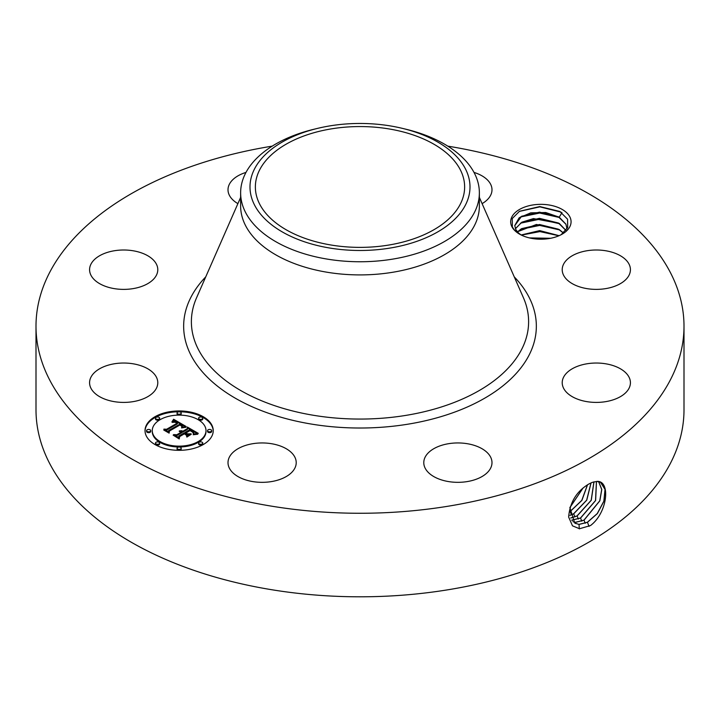 <?xml version="1.0" encoding="UTF-8"?>
<svg xmlns="http://www.w3.org/2000/svg" width="720" height="720" viewBox="0 0 720 720"><rect width="100%" height="100%" fill="white"/><g stroke="black" fill="none" stroke-linecap="round" stroke-linejoin="round"><path stroke-width="1.08" d="M447.795 146.142A324 187.056 180 0 1 684 326.205L684 409.743A324 187.056 180 0 1 451.215 589.239A324 187.056 180 0 1 36 409.743L36 326.205A324 187.056 180 0 1 268.785 146.709A324 187.056 180 0 1 272.205 146.142M684 326.205A324 187.056 180 0 1 451.215 505.701A324 187.056 180 0 1 36 326.205M592.281 482.355L589.104 483.867C576.72 491.103 569.907 502.164 568.638 517.032L572.49 525.834L579.528 528.741L590.499 525.555C607.716 512.64 610.758 480.843 597.177 481.374L592.281 482.355L597.177 481.374M569.853 216.873A30.204 17.442 180 0 1 562.23 234.108A30.204 17.442 180 0 1 519.516 234.108A30.204 17.442 180 0 1 511.893 226.692A30.204 17.442 180 0 1 532.368 205.047A30.204 17.442 180 0 1 569.853 216.873M156.411 377.181A34.101 19.692 180 0 1 157.788 382.716A34.101 19.692 180 0 1 128.529 402.21A34.101 19.692 180 0 1 90.954 388.26A34.101 19.692 180 0 1 89.577 382.716A34.101 19.692 180 0 1 118.827 363.231A34.101 19.692 180 0 1 156.411 377.181M93.753 260.253A34.101 19.692 180 0 1 132.12 250.614A34.101 19.692 180 0 1 157.788 269.694A34.101 19.692 180 0 1 153.612 279.135A34.101 19.692 180 0 1 115.245 288.774A34.101 19.692 180 0 1 89.577 269.694A34.101 19.692 180 0 1 93.753 260.253M237.897 203.634A34.101 19.692 180 0 1 228.006 189.765A34.101 19.692 180 0 1 245.988 172.413M474.012 172.413A34.101 19.692 180 0 1 474.237 172.485A34.101 19.692 180 0 1 491.994 189.765A34.101 19.692 180 0 1 482.103 203.634M629.046 264.15A34.101 19.692 180 0 1 630.423 269.694A34.101 19.692 180 0 1 601.173 289.179A34.101 19.692 180 0 1 563.589 275.238A34.101 19.692 180 0 1 562.212 269.694A34.101 19.692 180 0 1 591.471 250.2A34.101 19.692 180 0 1 629.046 264.15M626.247 392.157A34.101 19.692 180 0 1 587.88 401.796A34.101 19.692 180 0 1 562.212 382.716A34.101 19.692 180 0 1 566.388 373.284A34.101 19.692 180 0 1 604.755 363.645A34.101 19.692 180 0 1 630.423 382.716A34.101 19.692 180 0 1 626.247 392.157M467.487 481.536A34.101 19.692 180 0 1 423.783 462.645A34.101 19.692 180 0 1 448.281 443.745A34.101 19.692 180 0 1 491.994 462.645A34.101 19.692 180 0 1 467.487 481.536M245.763 479.925A34.101 19.692 180 0 1 228.006 462.645A34.101 19.692 180 0 1 278.469 445.365A34.101 19.692 180 0 1 296.217 462.645A34.101 19.692 180 0 1 245.763 479.925M203.247 444.555A34.101 19.692 180 0 1 166.077 448.821A34.101 19.692 180 0 1 145.026 430.632A34.101 19.692 180 0 1 155.016 416.709A34.101 19.692 180 0 1 192.177 412.443A34.101 19.692 180 0 1 213.237 430.632A34.101 19.692 180 0 1 203.247 444.555M582.939 488.106L569.871 507.537L574.722 523.062L579.024 524.439L587.466 522.306L597.357 513.585L603.945 501.192L605.115 489.411L600.561 482.337L597.096 481.446M389.457 244.935A104.634 60.408 180 0 1 255.366 186.975A104.634 60.408 180 0 1 330.543 129.006A104.634 60.408 180 0 1 464.634 186.975A104.634 60.408 180 0 1 389.457 244.935M521.037 234.936L519.201 233.532A26.109 15.075 180 0 1 517.662 232.029L514.485 230.13L512.352 227.007L512.244 218.538L519.507 211.275L539.757 206.559L559.854 211.455L567.567 219.204L567.702 227.502L561.114 234.72M213.228 431.046A34.101 19.692 0 0 0 191.844 413.199A34.101 19.692 0 0 0 155.016 417.546A34.101 19.692 0 0 0 145.035 431.046M578.952 524.394L587.376 522.252L597.258 513.558L603.846 501.192L605.034 489.411L600.525 482.319M574.686 523.044L578.943 524.394M465.552 204.849A110.007 63.513 180 0 1 329.031 247.914A110.007 63.513 180 0 1 254.448 169.092A110.007 63.513 180 0 1 317.277 128.448A110.007 63.513 180 0 1 402.723 128.448A110.007 63.513 180 0 1 465.552 204.849M517.662 232.029L515.817 229.554L514.755 225.594L519.129 217.827L530.73 212.85L545.706 212.508L559.224 217.179L565.929 224.163L566.982 228.933M402.723 128.448L406.359 129.33A119.367 68.913 180 0 1 479.367 192.834L479.367 205.992A119.367 68.913 180 0 1 393.606 272.124A119.367 68.913 180 0 1 240.633 205.992L240.633 192.834A119.367 68.913 180 0 1 245.457 173.43A119.367 68.913 180 0 1 313.641 129.33L317.277 128.448M152.262 430.632L152.262 431.469A26.874 15.516 0 0 0 168.849 445.797A26.874 15.516 0 0 0 198.126 442.44A26.874 15.516 0 0 0 206.001 431.469L206.001 430.632A26.874 15.516 0 0 0 189.414 416.295A26.874 15.516 0 0 0 160.128 419.661A26.874 15.516 0 0 0 152.262 430.632A26.874 15.516 0 0 0 168.849 444.96A26.874 15.516 0 0 0 198.126 441.603A26.874 15.516 0 0 0 206.001 430.632M198.621 418.185L198.621 419.022A2.07 1.197 0 0 0 199.899 420.12A2.07 1.197 0 0 0 202.149 419.859A2.07 1.197 0 0 0 202.752 419.022L202.752 418.185A2.07 1.197 0 0 0 201.483 417.078A2.07 1.197 0 0 0 199.224 417.339A2.07 1.197 0 0 0 198.621 418.185A2.07 1.197 0 0 0 199.899 419.283A2.07 1.197 0 0 0 202.149 419.031A2.07 1.197 0 0 0 202.752 418.185M198.621 443.079L198.621 443.916A2.07 1.197 0 0 0 199.899 445.014A2.07 1.197 0 0 0 202.149 444.753A2.07 1.197 0 0 0 202.752 443.916L202.752 443.079A2.07 1.197 0 0 0 201.483 441.972A2.07 1.197 0 0 0 199.224 442.233A2.07 1.197 0 0 0 198.621 443.079A2.07 1.197 0 0 0 199.899 444.177A2.07 1.197 0 0 0 202.149 443.925A2.07 1.197 0 0 0 202.752 443.079M207.549 430.632L207.549 431.469A2.07 1.197 0 0 0 208.827 432.567A2.07 1.197 0 0 0 211.077 432.306A2.07 1.197 0 0 0 211.689 431.469L211.689 430.632A2.07 1.197 0 0 0 210.411 429.525A2.07 1.197 0 0 0 208.152 429.786A2.07 1.197 0 0 0 207.549 430.632A2.07 1.197 0 0 0 208.827 431.73A2.07 1.197 0 0 0 211.077 431.478A2.07 1.197 0 0 0 211.689 430.632M155.502 443.079L155.502 443.916A2.07 1.197 0 0 0 156.78 445.014A2.07 1.197 0 0 0 159.03 444.753A2.07 1.197 0 0 0 159.642 443.916L159.642 443.079A2.07 1.197 0 0 0 158.364 441.972A2.07 1.197 0 0 0 156.114 442.233A2.07 1.197 0 0 0 155.502 443.079A2.07 1.197 0 0 0 156.78 444.177A2.07 1.197 0 0 0 159.03 443.925A2.07 1.197 0 0 0 159.642 443.079M177.066 448.236L177.066 449.064A2.07 1.197 0 0 0 178.335 450.171A2.07 1.197 0 0 0 180.594 449.91A2.07 1.197 0 0 0 181.197 449.064L181.197 448.236A2.07 1.197 0 0 0 179.919 447.129A2.07 1.197 0 0 0 177.669 447.39A2.07 1.197 0 0 0 177.066 448.236A2.07 1.197 0 0 0 178.335 449.334A2.07 1.197 0 0 0 180.594 449.073A2.07 1.197 0 0 0 181.197 448.236M155.502 418.185L155.502 419.022A2.07 1.197 0 0 0 156.78 420.12A2.07 1.197 0 0 0 159.03 419.859A2.07 1.197 0 0 0 159.642 419.022L159.642 418.185A2.07 1.197 0 0 0 158.364 417.078A2.07 1.197 0 0 0 156.114 417.339A2.07 1.197 0 0 0 155.502 418.185A2.07 1.197 0 0 0 156.78 419.283A2.07 1.197 0 0 0 159.03 419.031A2.07 1.197 0 0 0 159.642 418.185M177.066 413.028L177.066 413.865A2.07 1.197 0 0 0 178.335 414.963A2.07 1.197 0 0 0 180.594 414.711A2.07 1.197 0 0 0 181.197 413.865L181.197 413.028A2.07 1.197 0 0 0 179.919 411.93A2.07 1.197 0 0 0 177.669 412.182A2.07 1.197 0 0 0 177.066 413.028A2.07 1.197 0 0 0 178.335 414.135A2.07 1.197 0 0 0 180.594 413.874A2.07 1.197 0 0 0 181.197 413.028M146.574 430.632L146.574 431.469A2.07 1.197 0 0 0 147.852 432.567A2.07 1.197 0 0 0 150.102 432.306A2.07 1.197 0 0 0 150.705 431.469L150.705 430.632A2.07 1.197 0 0 0 149.436 429.525A2.07 1.197 0 0 0 147.177 429.786A2.07 1.197 0 0 0 146.574 430.632A2.07 1.197 0 0 0 147.852 431.73A2.07 1.197 0 0 0 150.102 431.478A2.07 1.197 0 0 0 150.705 430.632M573.156 521.811L575.631 522.315L584.019 520.191L599.832 500.841L601.794 489.483L598.671 481.644M573.12 521.775L575.55 522.261L583.938 520.146L599.742 500.832L601.713 489.492L598.617 481.635M479.367 192.834A119.367 68.913 180 0 1 474.543 212.238A119.367 68.913 180 0 1 393.606 258.966A119.367 68.913 180 0 1 240.633 192.834M514.764 225.648L521.604 216.261L539.559 212.148L558.423 216.819L565.929 224.271L566.982 228.744M186.12 426.51L181.629 427.428L182.394 425.664L180.18 423.999L168.624 430.524L168.723 431.901L163.908 429.12L166.608 429.264L177.102 423.207L174.942 422.19L172.341 422.397L174.627 421.911L177.885 422.748L174.888 421.353L171.882 422.01L173.619 419.238L186.12 426.51M186.003 427.266L181.566 427.914L186.003 427.266M181.827 426.411L180.045 424.917L169.434 431.028L169.128 433.134L163.746 430.029L168.84 432.639L169.038 430.893L180.018 424.557L181.827 425.736L181.827 426.411M198.261 433.341L193.374 434.169L193.689 432.045L189.981 429.57L185.049 432.423L185.688 432.792L190.044 430.281L192.825 431.955L193.347 433.431L192.564 432.099L190.017 430.596L185.949 432.945L187.542 433.863L191.007 433.809L186.597 436.356L186.57 434.322L184.158 432.927L178.848 435.996L178.83 437.571L173.655 434.583L176.742 434.781L181.269 432.162L179.262 431.451L182.052 431.712L179.352 430.866L182.934 431.199L187.38 428.634L187.317 427.032L198.261 433.341M197.775 434.214L193.221 434.736L197.793 433.98M186.858 437.094L191.295 434.214L186.858 437.094M184.176 433.962L179.667 436.572L179.226 438.966L173.142 435.132L178.92 438.462L179.28 436.491L184.203 433.647L186.345 435.213L184.203 433.647M571.824 520.146L580.572 518.076L595.629 500.526L596.484 481.446M571.797 520.101L580.491 518.031L595.53 500.517L596.43 481.446M565.965 230.427L559.224 223.371L533.457 218.583L521.829 222.21L515.394 228.69M515.421 228.744L521.604 222.444L539.424 218.331L558.423 223.011L565.929 230.472M173.619 419.238L173.619 420.075L185.211 426.654M173.448 419.553L173.619 420.075M173.277 419.859L173.448 420.39M173.097 420.147L173.277 420.696M172.908 420.435L173.097 420.984M172.728 420.705L172.908 421.272M172.539 420.975L172.539 421.704M172.35 421.227L172.35 421.785M177.885 422.748L177.255 423.819L177.255 422.982M177.102 423.207L177.102 424.044L166.608 430.101L166.608 429.264M165.492 430.038L166.608 430.101M168.624 430.524L168.66 431.865M182.394 426.168L182.43 426.87M182.349 426.303L182.394 427.005M182.277 426.447L182.349 427.14M182.187 426.6L182.187 427.266M182.079 426.753L182.079 427.302M181.926 425.871L181.926 426.492M181.827 425.736L181.827 426.393M181.656 425.583L181.656 426.123M169.038 430.893L169.362 431.541M168.894 432.999L169.038 431.73M187.353 427.887L197.01 433.458M187.38 428.634L187.38 429.471L182.934 432.036L182.934 431.199M182.592 431.046L182.934 432.036M182.241 430.911L182.592 431.883M181.881 430.812L181.881 431.604M181.53 430.74L181.53 431.397M181.17 430.686L181.17 431.253M180.81 430.668L180.81 431.145M182.052 431.712L182.052 432.549L181.557 432.837L181.557 432M181.35 431.892L181.557 432.837M181.269 432.162L181.269 432.999L176.742 435.618L176.742 434.781M175.284 435.519L176.742 435.618M187.542 433.863L187.542 434.7L189.522 434.664M185.949 432.945L185.949 433.782L187.542 434.7M193.374 432.621L193.374 433.368M193.248 432.405L193.248 432.936M185.688 432.792L185.949 433.476M185.049 432.423L185.688 433.629M193.86 433.089L193.896 433.746M193.797 433.287L193.86 433.926M193.725 433.485L193.725 434.088M179.28 436.491L179.559 437.166M179.001 438.84L179.28 437.328M570.744 518.031L577.125 515.961L591.282 500.283L593.982 481.806M570.726 517.977L577.044 515.916L591.183 500.283L593.919 481.824M517.482 231.84L521.604 228.636L539.559 224.523L558.423 229.194L563.409 233.046M563.472 232.992L559.224 229.554L536.418 224.487L517.428 231.777M569.97 515.394L573.687 513.846L586.764 500.166L591.066 482.859M569.961 515.331L573.597 513.801L586.656 500.166L590.985 482.895M559.008 235.728L539.559 230.706L521.244 235.035M559.116 235.674L539.685 230.598L521.136 234.981M569.601 512.064L581.895 500.391L587.556 484.74M569.601 511.983L581.769 500.4L587.466 484.794M550.386 238.329L529.614 237.96M550.629 238.284L529.371 237.906M569.853 507.663L583.065 487.998M531.522 238.365L548.55 238.644M521.379 235.107L539.928 231.597L558.909 235.764M520.398 229.383L539.739 225.414L559.647 229.941M520.398 223.2L539.739 219.222L559.647 223.758M520.398 217.008L539.739 213.039L559.647 217.566M519.255 211.428L539.838 206.847L561.033 212.13M514.26 276.867A176.346 101.817 180 0 1 409.653 423.9A176.346 101.817 180 0 1 222.345 389.844A176.346 101.817 180 0 1 205.74 276.867M589.059 526.401L587.466 522.306M579.312 528.903L579.024 524.439M479.367 197.397L523.449 297.801A168.615 97.353 180 0 1 407.475 415.125A168.615 97.353 180 0 1 243.009 391.824A168.615 97.353 180 0 1 196.551 297.801L240.633 197.397M585.216 523.269L584.019 520.191M575.712 523.593L575.631 522.315M581.778 521.163L580.572 518.076M572.283 520.803L572.238 520.182M578.331 519.048L577.125 515.961M574.884 516.933L573.687 513.846M571.437 514.818L570.24 511.74M561.969 212.688L559.224 217.179"/></g></svg>
